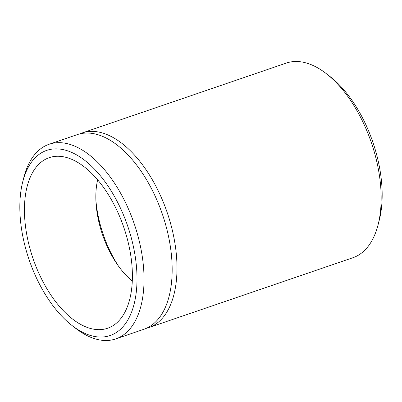 <?xml version="1.0" encoding="UTF-8"?>
<svg xmlns="http://www.w3.org/2000/svg" width="402" height="402" viewBox="0 0 402 402"><rect width="100%" height="100%" fill="white"/><g stroke="black" fill="none" stroke-linecap="round" stroke-linejoin="round"><path stroke-width="0.6" d="M79.707 133.906A102.872 54.762 71.1 0 1 82.078 132.977L286.249 63.089A102.872 54.762 71.1 0 1 326.238 73.591L329.931 76.45A97.852 52.089 71.1 0 1 379.212 220.417L378.046 224.944A102.872 54.762 71.1 0 1 352.876 257.742L148.71 327.63A102.872 54.762 71.1 0 1 146.258 328.349M72.069 325.55L75.762 328.409A102.872 54.762 -108.9 0 0 115.751 338.911A102.872 54.762 -108.9 0 0 143.333 265.139A102.872 54.762 -108.9 0 0 49.124 144.258A102.872 54.762 -108.9 0 0 23.954 177.056L22.788 181.583A97.852 52.089 -108.9 0 0 72.069 325.55A97.852 52.089 -108.9 0 0 136.343 265.365A97.852 52.089 -108.9 0 0 83.35 159.292A97.852 52.089 -108.9 0 0 22.788 181.583M49.124 144.258L77.259 134.625A102.872 54.762 71.1 0 1 162.383 214.221A102.872 54.762 71.1 0 1 143.886 329.278L115.751 338.911M25.05 222.311A90.154 47.989 71.1 0 1 57.29 156.262A90.154 47.989 71.1 0 1 123.821 227.416A90.154 47.989 71.1 0 1 114.846 324.414A90.154 47.989 71.1 0 1 60.436 307.515A90.154 47.989 71.1 0 1 25.05 222.311M82.078 132.977A102.872 54.762 71.1 0 1 167.202 212.568A102.872 54.762 71.1 0 1 148.71 327.63M326.238 73.591A102.872 54.762 71.1 0 1 378.046 224.944M132.288 281.063A70.255 37.396 71.1 0 1 96.314 206.512A70.255 37.396 71.1 0 1 97.641 179.835M95.897 200.337A81.576 43.426 -108.9 0 0 96.023 201.719A81.576 43.426 -108.9 0 0 118.349 265.928"/></g></svg>
